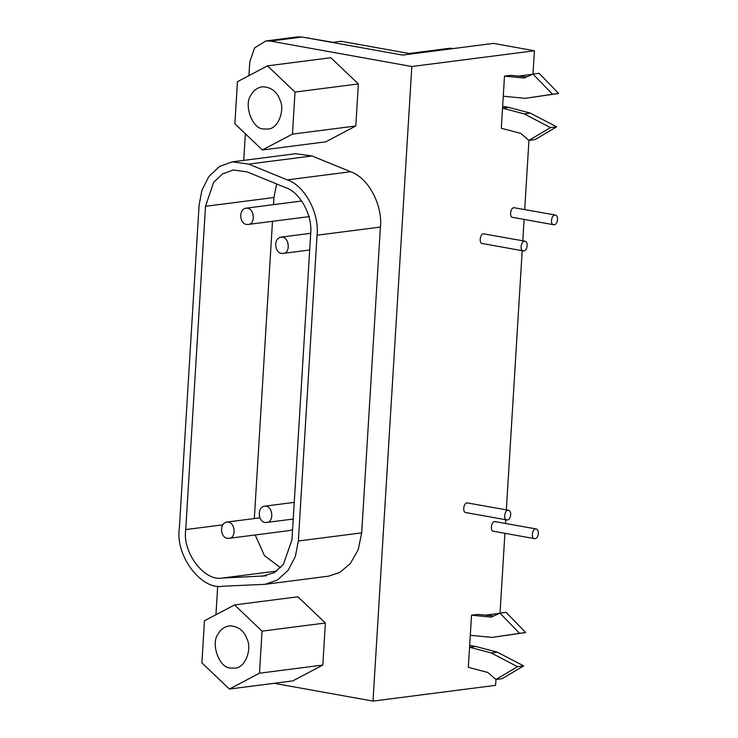 <?xml version="1.0" encoding="UTF-8"?>
<svg xmlns="http://www.w3.org/2000/svg" width="738" height="738" viewBox="0 0 738 738"><rect width="100%" height="100%" fill="white"/><g stroke="black" fill="none" stroke-linecap="round" stroke-linejoin="round"><path stroke-width="1.11" d="M507.984 510.235L508.556 510.244C512.273 510.991 510.788 520.714 506.812 519.93C503.159 519.847 504.571 510.355 507.984 510.235M506.812 519.93L465.872 512.569C462.209 512.486 463.63 502.993 467.034 502.873L508.556 510.244M524.432 241.178L525.013 241.197C528.731 241.935 527.246 251.658 523.27 250.883C519.607 250.8 521.028 241.298 524.432 241.178M523.27 250.883L482.32 243.522C478.667 243.439 480.087 233.937 483.491 233.817L525.013 241.197M535.622 528.925L536.203 528.943C539.921 529.681 538.436 539.404 534.46 538.629C530.797 538.537 532.218 529.045 535.622 528.925M534.46 538.629L493.51 531.259C489.857 531.175 491.268 521.683 494.681 521.563L536.203 528.943M554.819 215.035L555.4 215.044C559.118 215.791 557.633 225.514 553.657 224.73C549.995 224.647 551.415 215.155 554.819 215.035M553.657 224.73L512.707 217.369C509.054 217.286 510.475 207.793 513.879 207.673L555.4 215.044M248.918 75.663L249.758 61.927L254.573 47.924L265.818 40.968L270.431 41.088L411.822 66.521L373.004 701.1L495.613 685.344L495.973 679.486M266.049 506.231C273.078 506.923 274.084 522.532 266.603 522.458C258.079 523.556 256.473 507.449 264.508 506.194L266.049 506.231M282.506 237.184C289.536 237.867 290.541 253.485 283.051 253.411C274.527 254.499 272.931 238.392 280.966 237.138L282.506 237.184M228.337 522.117C235.376 522.808 236.372 538.417 228.891 538.343C220.367 539.441 218.762 523.334 226.797 522.08L228.337 522.117M292.589 529.506L290.191 530.474L228.891 538.343M247.534 208.227C254.573 208.919 255.569 224.527 248.088 224.453C239.564 225.551 237.959 209.435 245.994 208.181L247.534 208.227M261.925 576.369L274.379 572.596L283.364 564.441L291.953 539.856L310.661 234.047C312.764 215.625 300.218 192.314 285.698 187.655L247.082 171.88L233.337 169.989L222.627 173.845L213.623 182.351L205.505 206.308L185.727 529.589C182.157 552.319 204.214 581.599 222.239 578.057L266.289 575.806M280.541 567.716L264.472 555.668L255.191 534.967M254.324 518.537L272.497 221.317M273.521 204.647L273.955 197.516L276.667 183.965M317.054 235.201L298.346 541.009L295.366 556.443L288.115 570.317L277.396 580.04L265.163 584.312L222.867 586.23C201.363 590.446 175.072 555.539 179.334 528.436L199.103 205.155L201.861 190.404L208.789 176.594L219.518 166.456L232.286 161.853L248.678 164.113L287.303 179.887C304.609 185.432 319.563 213.236 317.054 235.201L380.402 227.064C382.801 208.577 370.744 178.928 350.642 171.742L312.026 155.967L295.634 153.716L232.286 161.853M265.163 584.312L328.511 576.175L339.683 572.504L350.31 563.62L358.216 549.718L361.694 532.873L380.402 227.064M263.66 128.966C252.405 129.491 243.236 104.39 251.188 94.805C253.402 90.525 257.082 87.84 262.23 86.761C271.031 87.038 276.953 91.447 279.997 99.981C285.163 109.851 278.291 129.215 267.663 129.067L263.66 128.966M262.377 149.971L234.868 123.772L237.442 81.706L267.516 65.857L295.025 92.066L292.451 134.122L262.377 149.971L325.716 141.834L355.79 125.986L292.451 134.122M295.025 92.066L358.364 83.929L330.864 57.721L267.516 65.857M358.364 83.929L355.79 125.986M230.69 668.028C219.435 668.563 210.265 643.462 218.217 633.877C220.431 629.597 224.112 626.913 229.26 625.833C238.06 626.11 243.983 630.52 247.027 639.053C252.193 648.923 245.32 668.277 234.693 668.139L230.69 668.028M229.407 689.043L201.898 662.844L204.472 620.778L234.546 604.929L262.055 631.138L259.481 673.194L229.407 689.043L292.746 680.906L322.82 665.058L259.481 673.194M262.055 631.138L325.393 622.992L297.894 596.793L234.546 604.929M325.393 622.992L322.82 665.058M373.004 701.1L274.066 683.305M215.948 614.736L217.701 586.027M243.734 160.386L245.367 133.762M491.204 652.945L517.523 666.682L495.918 679.495L487.809 672.466L468.335 667.327L469.562 647.254L491.204 652.945L497.329 652.161L475.687 646.47L469.562 647.254L470.291 635.28L492.154 637.411L519.561 633.333L499.977 613.121L491.194 617.106L471.517 615.206L477.652 614.413L493.704 615.972M499.977 613.121L506.102 612.328L525.696 632.549L519.561 633.333M492.154 637.411L525.696 632.549M470.291 635.28L471.517 615.206M452.92 48.616L450.457 48.173L409.073 53.487L341.26 41.291L333.087 42.343L307.958 38.072M528.888 140.423L535.013 139.63L556.627 126.825L530.299 113.089L508.657 107.397L502.532 108.182L524.174 113.873L550.493 127.609L528.888 140.423L520.779 133.393L501.305 128.255L503.261 96.208L525.124 98.338L558.666 93.477L552.541 94.261L532.947 74.049L524.165 78.034L504.488 76.134L510.622 75.341L526.674 76.9M532.947 74.049L539.081 73.265L558.666 93.477M525.124 98.338L552.541 94.261M556.627 126.825L550.493 127.609M524.174 113.873L530.299 113.089M508.657 107.397L502.643 106.318M503.261 96.208L504.488 76.134M532.984 74.234L534.423 50.765L493.482 43.404L402.551 55.082L302.11 37.02L297.488 36.9L265.818 40.968M518.463 76.106L532.347 74.317M500.032 613.112L504.912 533.316M505.512 523.417L505.742 519.736M506.342 509.847L522.2 250.689M522.799 240.8L524.109 219.417M524.709 209.527L528.943 140.414M485.493 615.178L499.377 613.389M475.687 646.47L469.672 645.39M495.918 679.495L502.043 678.702L523.657 665.897L517.523 666.682M523.657 665.897L497.329 652.161M534.423 50.765L411.822 66.521M306.012 37.721L308.779 37.97M276.685 571.064L222.239 578.057M222.756 524.829L185.727 529.589M273.955 197.516L205.505 206.308M361.694 532.873L298.346 541.009M312.026 155.967L248.678 164.113M350.642 171.742L287.303 179.887M270.431 41.088L302.11 37.02M266.603 522.458L293.226 519.035M264.508 506.194L294.25 502.366M283.051 253.411L309.683 249.988M280.966 237.138L310.698 233.319M226.797 522.08L259.942 517.818M248.088 224.453L309.388 216.575M245.994 208.181L301.722 201.022"/></g></svg>
